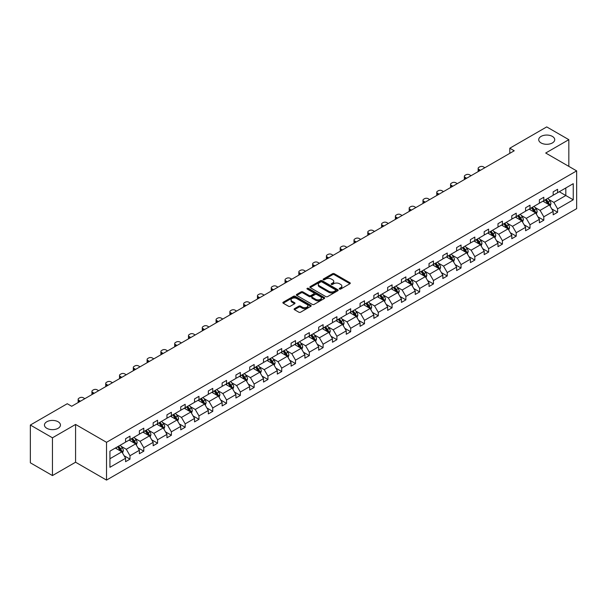 <?xml version="1.0" encoding="UTF-8"?>
<svg xmlns="http://www.w3.org/2000/svg" width="607" height="607" viewBox="0 0 607 607"><rect width="100%" height="100%" fill="white"/><g stroke="black" fill="none" stroke-linecap="round" stroke-linejoin="round"><path stroke-width="0.91" d="M58.113 421.766A8.005 4.621 0 0 0 49.395 420.765A8.005 4.621 0 0 0 44.455 425.037A8.005 4.621 0 0 0 46.8 428.299A8.005 4.621 0 0 0 55.518 429.301A8.005 4.621 0 0 0 60.457 425.037A8.005 4.621 0 0 0 58.113 421.766M552.378 136.408A8.005 4.621 0 0 0 543.66 135.407A8.005 4.621 0 0 0 538.72 139.671A8.005 4.621 0 0 0 541.065 142.941A8.005 4.621 0 0 0 549.783 143.942A8.005 4.621 0 0 0 554.722 139.671A8.005 4.621 0 0 0 552.378 136.408M339.488 289.053A0.857 0.493 0 0 0 340.702 289.053L349.928 283.735A1.229 0.706 0 0 0 350.285 283.234A1.229 0.706 0 0 0 349.928 282.725L334.305 273.711A1.229 0.706 0 0 0 332.568 273.711L323.349 279.03A0.857 0.493 0 0 0 324.563 279.736L325.754 279.045A3.93 2.269 0 0 1 331.308 279.045L332.613 279.797A3.93 2.269 0 0 1 333.759 281.398A3.93 2.269 0 0 1 332.613 283.006L331.414 283.697A0.857 0.493 0 0 0 332.636 284.395L333.827 283.704A3.93 2.269 0 0 1 339.381 283.704L340.686 284.455A3.93 2.269 0 0 1 341.832 286.064A3.93 2.269 0 0 1 340.686 287.665L339.488 288.355A0.857 0.493 0 0 0 339.488 289.053L339.488 288.355M294.471 308.682A1.229 0.706 0 0 0 294.107 309.183A1.229 0.706 0 0 0 294.471 309.684L298.849 312.218A1.229 0.706 0 0 0 300.586 312.218L310.83 306.307A1.229 0.706 0 0 0 311.186 305.807A1.229 0.706 0 0 0 310.83 305.306L295.207 296.284A1.229 0.706 0 0 0 293.469 296.284L283.226 302.195A1.229 0.706 0 0 0 282.87 302.696A1.229 0.706 0 0 0 283.226 303.197L288.522 306.254A1.229 0.706 0 0 0 290.26 306.254L294.638 303.728A1.229 0.706 0 0 0 295.002 303.219A1.229 0.706 0 0 0 294.638 302.718L292.013 301.209A3.285 1.897 0 0 1 291.057 299.866A3.285 1.897 0 0 1 293.082 298.113A3.285 1.897 0 0 1 296.656 298.523L306.945 304.464A3.285 1.897 0 0 1 307.908 305.807A3.285 1.897 0 0 1 305.875 307.552A3.285 1.897 0 0 1 302.301 307.142L300.586 306.156A1.229 0.706 0 0 0 298.849 306.156L294.471 308.682L294.471 309.684L298.849 307.172L298.849 306.156M75.579 424.445L52.452 437.799L30.35 425.037L30.35 462.807L52.452 475.569L75.579 462.223L106.521 480.091L106.521 442.313L75.579 424.445L75.579 462.223M568.827 166.371L568.827 139.671L545.701 153.025L576.65 170.886L106.521 442.313M568.827 139.671L546.717 126.909L509.804 148.222L509.804 153.328M30.35 425.037L67.263 403.723L71.687 406.273L514.228 150.779L509.804 148.222M325.845 296.633A1.229 0.706 0 0 0 327.575 296.633L337.818 290.723A1.229 0.706 0 0 0 338.175 290.222A1.229 0.706 0 0 0 337.818 289.721L322.196 280.7A1.229 0.706 0 0 0 320.458 280.7L310.223 286.61A1.229 0.706 0 0 0 309.858 287.111A1.229 0.706 0 0 0 310.223 287.612L325.845 296.633M307.567 289.243A0.857 0.493 0 0 1 308.439 289.364L308.439 288.34L324.32 297.513A1.229 0.706 0 0 1 324.684 298.014A1.229 0.706 0 0 1 324.32 298.515L314.085 304.426A1.229 0.706 0 0 1 312.347 304.426L296.724 295.404L296.724 294.403A1.229 0.706 0 0 0 296.368 294.903A1.229 0.706 0 0 0 296.724 295.404M296.724 294.403L301.11 291.876A1.229 0.706 0 0 1 302.84 291.876L309.175 295.533A1.229 0.706 0 0 0 310.913 295.533L313.819 293.856A1.229 0.706 0 0 0 314.183 293.356A1.229 0.706 0 0 0 313.819 292.847L307.225 289.046A0.857 0.493 0 0 1 308.439 288.34M52.452 437.799L52.452 475.569M109.928 451.168L125.581 442.131L125.581 438.717L129.997 436.16L129.997 439.582L139.375 434.172L139.375 430.75L143.791 428.201L143.791 431.623L153.161 426.205L153.161 422.791L157.585 420.234L157.585 423.656L166.955 418.246L166.955 414.824L171.379 412.274L171.379 415.689L180.749 410.279L180.749 406.857L185.173 404.308L185.173 407.729L194.543 402.32L194.543 398.898L198.967 396.341L198.967 399.763L208.338 394.353L208.338 390.931L212.761 388.381L212.761 391.803L222.132 386.393L222.132 382.971L226.555 380.414L226.555 383.836L235.926 378.427L235.926 375.005L240.349 372.455L240.349 375.877L249.72 370.46L249.72 367.045L254.143 364.488L254.143 367.91L263.514 362.5L263.514 359.078L267.93 356.529L267.93 359.943L277.308 354.534L277.308 351.119L281.724 348.562L281.724 351.984L291.102 346.574L291.102 343.152L295.518 340.603L295.518 344.017L304.896 338.607L304.896 335.185L309.312 332.636L309.312 336.058L318.683 330.648L318.683 327.226L323.106 324.669L323.106 328.091L332.477 322.681L332.477 319.259L336.9 316.71L336.9 320.132L346.271 314.714L346.271 311.3L350.694 308.743L350.694 312.165L360.065 306.755L360.065 303.333L364.488 300.784L364.488 304.198L373.859 298.788L373.859 295.374L378.282 292.817L378.282 296.239L387.653 290.829L387.653 287.407L392.076 284.858L392.076 288.272L401.447 282.862L401.447 279.44L405.871 276.891L405.871 280.313L415.241 274.903L415.241 271.481L419.665 268.924L419.665 272.346L429.035 266.936L429.035 263.514L433.451 260.964L433.451 264.386L442.829 258.977L442.829 255.555L447.245 252.998L447.245 256.42L456.623 251.01L456.623 247.588L461.039 245.038L461.039 248.46L470.417 243.043L470.417 239.628L474.833 237.071L474.833 240.493L484.204 235.084L484.204 231.662L488.627 229.112L488.627 232.527L497.998 227.117L497.998 223.695L502.421 221.145L502.421 224.567L511.792 219.157L511.792 215.735L516.216 213.186L516.216 216.6L525.586 211.19L525.586 207.769L530.01 205.219L530.01 208.641L539.38 203.231L539.38 199.809L543.804 197.252L543.804 200.674L553.174 195.264L553.174 191.842L557.598 189.293L557.598 192.715L573.243 183.678L573.243 199.809L557.598 208.846L557.598 212.26L553.174 214.817L553.174 211.395L543.804 216.805L543.804 220.227L539.38 222.777L539.38 219.362L530.01 224.772L530.01 228.194L525.586 230.743L525.586 227.322L516.216 232.731L516.216 236.153L511.792 238.71L511.792 235.288L502.421 240.698L502.421 244.12L497.998 246.67L497.998 243.248L488.627 248.658L488.627 252.08L484.204 254.637L484.204 251.215L474.833 256.624L474.833 260.046L470.417 262.596L470.417 259.174L461.039 264.591L461.039 268.006L456.623 270.563L456.623 267.141L447.245 272.551L447.245 275.973L442.829 278.522L442.829 275.108L433.451 280.517L433.451 283.939L429.035 286.489L429.035 283.067L419.665 288.477L419.665 291.899L415.241 294.448L415.241 291.034L405.871 296.444L405.871 299.866L401.447 302.415L401.447 298.993L392.076 304.403L392.076 307.825L387.653 310.382L387.653 306.96L378.282 312.37L378.282 315.792L373.859 318.341L373.859 314.919L364.488 320.337L364.488 323.751L360.065 326.308L360.065 322.886L350.694 328.296L350.694 331.718L346.271 334.267L346.271 330.853L336.9 336.263L336.9 339.677L332.477 342.234L332.477 338.812L323.106 344.222L323.106 347.644L318.683 350.193L318.683 346.779L309.312 352.189L309.312 355.611L304.896 358.16L304.896 354.738L295.518 360.148L295.518 363.57L291.102 366.127L291.102 362.705L281.724 368.115L281.724 371.537L277.308 374.087L277.308 370.665L267.93 376.082L267.93 379.496L263.514 382.053L263.514 378.631L254.143 384.041L254.143 387.463L249.72 390.013L249.72 386.591L240.349 392.008L240.349 395.423L235.926 397.98L235.926 394.558L226.555 399.967L226.555 403.389L222.132 405.939L222.132 402.524L212.761 407.934L212.761 411.356L208.338 413.906L208.338 410.484L198.967 415.894L198.967 419.316L194.543 421.873L194.543 418.451L185.173 423.861L185.173 427.282L180.749 429.832L180.749 426.41L171.379 431.82L171.379 435.242L166.955 437.799L166.955 434.377L157.585 439.787L157.585 443.209L153.161 445.758L153.161 442.336L143.791 447.754L143.791 451.168L139.375 453.725L139.375 450.303L129.997 455.713L129.997 459.135L125.581 461.684L125.581 458.27L109.928 467.299L109.928 451.168M106.521 480.091L576.65 208.664L576.65 170.886M129.116 440.09L135.657 443.869L126.286 449.279L121.165 446.327M126.286 449.279L129.997 455.713M135.657 443.869L139.375 450.303M125.581 441.319L126.286 441.729L129.997 439.582M142.911 432.131L149.451 435.909L140.08 441.319L134.959 438.36M140.08 441.319L143.791 447.754M149.451 435.909L153.161 442.336M139.375 433.352L140.08 433.762L143.791 431.623M156.705 424.164L163.245 427.943L153.875 433.352L148.753 430.401M153.875 433.352L157.585 439.787M163.245 427.943L166.955 434.377M153.161 425.393L153.875 425.803L157.585 423.656M170.491 416.205L177.039 419.983L167.669 425.393L162.547 422.434M167.669 425.393L171.379 431.82M177.039 419.983L180.749 426.41M166.955 417.426L167.669 417.836L171.379 415.689M184.285 408.238L190.833 412.016L181.463 417.426L176.341 414.475M181.463 417.426L185.173 423.861M190.833 412.016L194.543 418.451M180.749 409.467L181.463 409.869L185.173 407.729M198.079 400.279L204.627 404.05L195.249 409.467L190.135 406.508M195.249 409.467L198.967 415.894M204.627 404.05L208.338 410.484M194.543 401.5L195.249 401.91L198.967 399.763M211.873 392.312L218.421 396.09L209.043 401.5L203.929 398.549M209.043 401.5L212.761 407.934M218.421 396.09L222.132 402.524M208.338 393.533L209.043 393.943L212.761 391.803M225.667 384.345L232.215 388.123L222.837 393.533L217.723 390.582M222.837 393.533L226.555 399.967M232.215 388.123L235.926 394.558M222.132 385.574L222.837 385.984L226.555 383.836M239.462 376.386L246.002 380.164L236.631 385.574L231.517 382.615M236.631 385.574L240.349 392.008M246.002 380.164L249.72 386.591M235.926 377.607L236.631 378.017L240.349 375.877M253.256 368.419L259.796 372.197L250.425 377.607L245.311 374.656M250.425 377.607L254.143 384.041M259.796 372.197L263.514 378.631M249.72 369.648L250.425 370.058L254.143 367.91M267.05 360.459L273.59 364.238L264.22 369.648L259.106 366.689M264.22 369.648L267.93 376.082M273.59 364.238L277.308 370.665M263.514 361.681L264.22 362.091L267.93 359.943M280.844 352.492L287.384 356.271L278.014 361.681L272.892 358.729M278.014 361.681L281.724 368.115M287.384 356.271L291.102 362.705M277.308 353.722L278.014 354.124L281.724 351.984M294.638 344.533L301.178 348.304L291.808 353.722L286.686 350.763M291.808 353.722L295.518 360.148M301.178 348.304L304.896 354.738M291.102 345.755L291.808 346.165L295.518 344.017M308.432 336.566L314.972 340.345L305.602 345.755L300.48 342.803M305.602 345.755L309.312 352.189M314.972 340.345L318.683 346.779M304.896 337.796L305.602 338.198L309.312 336.058M322.226 328.599L328.766 332.378L319.396 337.796L314.274 334.836M319.396 337.796L323.106 344.222M328.766 332.378L332.477 338.812M318.683 329.829L319.396 330.238L323.106 328.091M336.012 320.64L342.56 324.419L333.19 329.829L328.068 326.877M333.19 329.829L336.9 336.263M342.56 324.419L346.271 330.853M332.477 321.862L333.19 322.271L336.9 320.132M349.807 312.673L356.355 316.452L346.984 321.862L341.862 318.91M346.984 321.862L350.694 328.296M356.355 316.452L360.065 322.886M346.271 313.902L346.984 314.312L350.694 312.165M363.601 304.714L370.149 308.493L360.77 313.902L355.656 310.943M360.77 313.902L364.488 320.337M370.149 308.493L373.859 314.919M360.065 305.936L360.77 306.345L364.488 304.198M377.395 296.747L383.943 300.526L374.565 305.936L369.451 302.984M374.565 305.936L378.282 312.37M383.943 300.526L387.653 306.96M373.859 297.976L374.565 298.386L378.282 296.239M391.189 288.788L397.737 292.566L388.359 297.976L383.245 295.017M388.359 297.976L392.076 304.403M397.737 292.566L401.447 298.993M387.653 290.009L388.359 290.419L392.076 288.272M404.983 280.821L411.523 284.6L402.153 290.009L397.039 287.058M402.153 290.009L405.871 296.444M411.523 284.6L415.241 291.034M401.447 282.05L402.153 282.452L405.871 280.313M418.777 272.862L425.317 276.633L415.947 282.05L410.833 279.091M415.947 282.05L419.665 288.477M425.317 276.633L429.035 283.067M415.241 274.083L415.947 274.493L419.665 272.346M432.571 264.895L439.111 268.673L429.741 274.083L424.627 271.132M429.741 274.083L433.451 280.517M439.111 268.673L442.829 275.108M429.035 266.116L429.741 266.526L433.451 264.386M446.365 256.928L452.905 260.707L443.535 266.116L438.413 263.165M443.535 266.116L447.245 272.551M452.905 260.707L456.623 267.141M442.829 258.157L443.535 258.567L447.245 256.42M460.159 248.969L466.7 252.747L457.329 258.157L452.207 255.198M457.329 258.157L461.039 264.591M466.7 252.747L470.417 259.174M456.623 250.19L457.329 250.6L461.039 248.46M473.953 241.002L480.494 244.78L471.123 250.19L466.001 247.239M471.123 250.19L474.833 256.624M480.494 244.78L484.204 251.215M470.417 242.231L471.123 242.641L474.833 240.493M487.747 233.042L494.288 236.821L484.917 242.231L479.796 239.272M484.917 242.231L488.627 248.658M494.288 236.821L497.998 243.248M484.204 234.264L484.917 234.674L488.627 232.527M501.534 225.076L508.082 228.854L498.711 234.264L493.59 231.313M498.711 234.264L502.421 240.698M508.082 228.854L511.792 235.288M497.998 226.305L498.711 226.707L502.421 224.567M515.328 217.116L521.876 220.887L512.505 226.305L507.384 223.346M512.505 226.305L516.216 232.731M521.876 220.887L525.586 227.322M511.792 218.338L512.505 218.748L516.216 216.6M529.122 209.149L535.67 212.928L526.292 218.338L521.178 215.386M526.292 218.338L530.01 224.772M535.67 212.928L539.38 219.362M525.586 210.371L526.292 210.781L530.01 208.641M542.916 201.183L549.464 204.961L540.086 210.371L534.972 207.419M540.086 210.371L543.804 216.805M549.464 204.961L553.174 211.395M539.38 202.412L540.086 202.821L543.804 200.674M559.275 191.744L565.815 195.522L553.88 202.412L548.766 199.46M553.88 202.412L557.598 208.846M573.243 199.809L565.815 195.522L565.815 187.965L573.243 183.678M553.174 194.445L553.88 194.855L557.598 192.715M109.928 458.725L121.863 451.836L115.322 448.057M121.863 451.836L125.581 458.27M551.717 208.869L557.598 212.26M537.923 216.836L543.804 220.227M524.129 224.795L530.01 228.194M510.335 232.762L516.216 236.153M496.541 240.721L502.421 244.12M482.747 248.688L488.627 252.08M468.953 256.647L474.833 260.046M455.159 264.614L461.039 268.006M441.365 272.581L447.245 275.973M427.578 280.54L433.451 283.939M413.784 288.507L419.665 291.899M399.99 296.466L405.871 299.866M386.196 304.433L392.076 307.825M372.402 312.393L378.282 315.792M358.608 320.359L364.488 323.751M344.814 328.326L350.694 331.718M331.02 336.286L336.9 339.677M317.226 344.252L323.106 347.644M303.432 352.212L309.312 355.611M289.638 360.179L295.518 363.57M275.844 368.138L281.724 371.537M262.057 376.105L267.93 379.496M248.263 384.064L254.143 387.463M234.469 392.031L240.349 395.423M220.675 399.998L226.555 403.389M206.881 407.957L212.761 411.356M193.087 415.924L198.967 419.316M179.293 423.883L185.173 427.282M165.499 431.85L171.379 435.242M151.704 439.809L157.585 443.209M137.91 447.776L143.791 451.168M124.116 455.743L129.997 459.135M339.837 289.175L340.686 288.689A3.93 2.269 0 0 0 341.832 287.081L341.832 286.064M333.759 281.398L333.759 282.422A3.93 2.269 0 0 1 332.613 284.023L331.763 284.516M349.913 283.742L334.305 274.728A1.229 0.706 0 0 0 332.568 274.728L323.69 279.857M337.803 290.73L322.196 281.724A1.229 0.706 0 0 0 320.458 281.724L310.238 287.627M335.648 290.571A0.857 0.493 0 0 0 335.648 289.873L321.938 281.952A0.857 0.493 0 0 0 320.724 281.952L319.464 282.68A3.93 2.269 0 0 0 318.311 284.281A3.93 2.269 0 0 0 319.464 285.889L328.835 291.299A3.93 2.269 0 0 0 334.389 291.299L335.648 290.571L335.648 291.595A0.857 0.493 0 0 0 335.899 291.239L335.899 290.222M318.311 284.281L318.311 285.305A3.93 2.269 0 0 0 319.464 286.906L319.464 285.889M335.648 291.595L334.389 292.316A3.93 2.269 0 0 1 328.835 292.316L319.464 286.906M296.74 295.419L301.11 292.893L301.11 291.876M314.183 293.356L314.183 294.372A1.229 0.706 0 0 1 313.819 294.873L310.913 296.55A1.229 0.706 0 0 1 309.175 296.55L302.84 292.893A1.229 0.706 0 0 0 301.11 292.893M308.439 289.364L324.305 298.523M315.754 299.327A3.285 1.897 0 0 0 319.328 299.737A3.285 1.897 0 0 0 321.361 297.984A3.285 1.897 0 0 0 320.397 296.648L316.771 294.554A1.229 0.706 0 0 0 315.033 294.554L312.127 296.231A1.229 0.706 0 0 0 311.77 296.732A1.229 0.706 0 0 0 312.127 297.233L315.754 299.327L315.754 300.351A3.285 1.897 0 0 0 319.328 300.761A3.285 1.897 0 0 0 321.361 299.008L321.361 297.984M311.77 296.732L311.77 297.756A1.229 0.706 0 0 0 312.127 298.257L312.127 297.233M315.754 300.351L312.127 298.257M307.908 305.807L307.908 306.823A3.285 1.897 0 0 1 305.875 308.576A3.285 1.897 0 0 1 302.301 308.166L300.586 307.172A1.229 0.706 0 0 0 298.849 307.172M291.057 299.866L291.057 300.89A3.285 1.897 0 0 0 292.013 302.225L292.013 301.209M294.638 302.718L294.638 303.728L292.013 302.225M310.83 305.306L310.83 306.307L295.207 297.301A1.229 0.706 0 0 0 293.469 297.301L283.241 303.204L283.226 302.195M550.132 206.13L550.944 203.777A3.316 1.912 -120 0 0 549.889 200.955L547.901 198.307M480.448 170.279L478.885 169.376A2.504 1.442 -0 0 1 478.149 168.351A2.504 1.442 -0 0 1 478.885 167.327L479.765 166.819A2.504 1.442 -0 0 1 483.309 166.819L484.872 167.722M544.342 202.01L543.485 200.856M478.362 171.485A2.504 1.442 180 0 1 478.149 170.901L478.149 168.351M548.971 204.68L549.16 203.922A3.316 1.912 -120 0 0 548.212 201.926L546.224 199.278M545.397 199.756L547.575 202.67A1.684 0.971 60 0 1 547.886 203.186L549.16 203.922M545.162 199.893L547.15 202.541A3.316 1.912 60 0 1 547.977 204.104M536.338 214.089L537.149 211.744A3.316 1.912 -120 0 0 536.095 208.922L534.107 206.274M466.654 178.238L465.091 177.335A2.504 1.442 -0 0 1 464.355 176.318A2.504 1.442 -0 0 1 465.091 175.294L465.979 174.786A2.504 1.442 -0 0 1 469.514 174.786L471.078 175.689M530.548 209.969L529.691 208.823M464.567 179.444A2.504 1.442 180 0 1 464.355 178.868L464.355 176.318M535.177 212.647L535.366 211.881A3.316 1.912 -120 0 0 534.418 209.893L532.43 207.237M531.603 207.723L533.788 210.637A1.684 0.971 60 0 1 534.092 211.153L535.366 211.881M531.368 207.852L533.356 210.5A3.316 1.912 60 0 1 534.183 212.071M522.544 222.056L523.355 219.704A3.316 1.912 -120 0 0 522.301 216.881L520.313 214.233M452.86 186.205L451.297 185.302A2.504 1.442 -0 0 1 450.569 184.278A2.504 1.442 -0 0 1 451.297 183.261L452.185 182.745A2.504 1.442 -0 0 1 455.72 182.745L457.283 183.648M516.754 217.936L515.897 216.79M450.773 187.411A2.504 1.442 180 0 1 450.569 186.835L450.569 184.278M521.383 220.607L521.572 219.848A3.316 1.912 -120 0 0 520.624 217.852L518.636 215.204M517.809 215.682L519.994 218.603A1.684 0.971 60 0 1 520.298 219.112L521.572 219.848M517.574 215.819L519.562 218.467A3.316 1.912 60 0 1 520.389 220.03M508.749 230.015L509.569 227.671A3.316 1.912 -120 0 0 508.507 224.848L506.526 222.2M439.066 194.164L437.503 193.261A2.504 1.442 -0 0 1 436.774 192.244A2.504 1.442 -0 0 1 437.503 191.22L438.391 190.712A2.504 1.442 -0 0 1 441.926 190.712L443.489 191.615M502.96 225.903L502.103 224.749M436.979 195.371A2.504 1.442 180 0 1 436.774 194.794L436.774 192.244M507.589 228.573L507.778 227.815A3.316 1.912 -120 0 0 506.83 225.819L504.842 223.171M504.015 223.649L506.2 226.563A1.684 0.971 60 0 1 506.504 227.079L507.778 227.815M503.78 223.778L505.768 226.434A3.316 1.912 60 0 1 506.595 227.997M494.963 237.982L495.775 235.63A3.316 1.912 -120 0 0 494.713 232.815L492.732 230.159M425.272 202.131L423.709 201.228A2.504 1.442 -0 0 1 422.98 200.204A2.504 1.442 -0 0 1 423.709 199.187L424.597 198.671A2.504 1.442 -0 0 1 428.132 198.671L429.695 199.582M489.166 233.862L488.309 232.716M423.185 203.337A2.504 1.442 180 0 1 422.98 202.761L422.98 200.204M493.794 236.533L493.984 235.774A3.316 1.912 -120 0 0 493.036 233.778L491.048 231.13M490.221 231.608L492.406 234.53A1.684 0.971 60 0 1 492.709 235.038L493.984 235.774M489.986 231.745L491.974 234.393A3.316 1.912 60 0 1 492.801 235.956M481.169 245.949L481.981 243.597A3.316 1.912 -120 0 0 480.919 240.774L478.938 238.126M411.485 210.09L409.915 209.187A2.504 1.442 -0 0 1 409.186 208.171A2.504 1.442 -0 0 1 409.915 207.146L410.802 206.638A2.504 1.442 -0 0 1 414.338 206.638L415.901 207.541M475.38 241.829L474.515 240.675M409.391 211.297A2.504 1.442 180 0 1 409.186 210.72L409.186 208.171M480.008 244.5L480.19 243.741A3.316 1.912 -120 0 0 479.242 241.745L477.254 239.097M476.427 239.575L478.612 242.489A1.684 0.971 60 0 1 478.915 243.005L480.19 243.741M476.192 239.704L478.179 242.36A3.316 1.912 60 0 1 479.006 243.923M467.375 253.908L468.187 251.564A3.316 1.912 -120 0 0 467.124 248.741L465.144 246.085M397.691 218.057L396.121 217.154A2.504 1.442 -0 0 1 395.392 216.13A2.504 1.442 -0 0 1 396.121 215.113L397.008 214.605A2.504 1.442 -0 0 1 400.544 214.605L402.107 215.508M461.586 249.788L460.721 248.642M395.597 219.264A2.504 1.442 180 0 1 395.392 218.687L395.392 216.13M466.214 252.459L466.396 251.7A3.316 1.912 -120 0 0 465.448 249.712L463.46 247.057M462.633 247.535L464.818 250.456A1.684 0.971 60 0 1 465.121 250.964L466.396 251.7M462.405 247.671L464.385 250.319A3.316 1.912 60 0 1 465.212 251.89M453.581 261.875L454.393 259.523A3.316 1.912 -120 0 0 453.338 256.7L451.35 254.052M383.897 226.024L382.334 225.121A2.504 1.442 -0 0 1 381.598 224.097A2.504 1.442 -0 0 1 382.334 223.073L383.214 222.564A2.504 1.442 -0 0 1 386.75 222.564L388.313 223.467M447.791 257.755L446.927 256.602M381.803 227.23A2.504 1.442 180 0 1 381.598 226.646L381.598 224.097M452.42 260.426L452.602 259.667A3.316 1.912 -120 0 0 451.654 257.672L449.673 255.023M448.839 255.501L451.024 258.415A1.684 0.971 60 0 1 451.327 258.931L452.602 259.667M448.611 255.638L450.591 258.286A3.316 1.912 60 0 1 451.418 259.849M439.787 269.834L440.599 267.49A3.316 1.912 -120 0 0 439.544 264.667L437.556 262.019M370.103 233.983L368.54 233.08A2.504 1.442 -0 0 1 367.804 232.064A2.504 1.442 -0 0 1 368.54 231.039L369.42 230.531A2.504 1.442 -0 0 1 372.956 230.531L374.519 231.434M433.997 265.714L433.132 264.569M368.017 235.19A2.504 1.442 180 0 1 367.804 234.613L367.804 232.064M438.626 268.393L438.808 267.626A3.316 1.912 -120 0 0 437.859 265.638L435.879 262.983M435.044 263.468L437.23 266.382A1.684 0.971 60 0 1 437.541 266.898L438.808 267.626M434.817 263.597L436.797 266.245A3.316 1.912 60 0 1 437.624 267.816M425.993 277.801L426.804 275.449A3.316 1.912 -120 0 0 425.75 272.626L423.762 269.978M356.309 241.95L354.746 241.047A2.504 1.442 -0 0 1 354.01 240.023A2.504 1.442 -0 0 1 354.746 239.006L355.626 238.49A2.504 1.442 -0 0 1 359.162 238.49L360.733 239.393M420.203 273.681L419.338 272.535M354.222 243.157A2.504 1.442 180 0 1 354.01 242.58L354.01 240.023M424.832 276.352L425.014 275.593A3.316 1.912 -120 0 0 424.065 273.598L422.085 270.95M421.25 271.428L423.436 274.349A1.684 0.971 60 0 1 423.747 274.857L425.014 275.593M421.023 271.564L423.003 274.212A3.316 1.912 60 0 1 423.83 275.775M412.199 285.76L413.01 283.416A3.316 1.912 -120 0 0 411.956 280.593L409.968 277.945M342.515 249.909L340.952 249.007A2.504 1.442 -0 0 1 340.216 247.99A2.504 1.442 -0 0 1 340.952 246.966L341.832 246.457A2.504 1.442 -0 0 1 345.368 246.457L346.938 247.36M406.409 281.648L405.544 280.495M340.428 251.116A2.504 1.442 180 0 1 340.216 250.539L340.216 247.99M411.038 284.319L411.22 283.552A3.316 1.912 -120 0 0 410.271 281.565L408.291 278.917M407.456 279.395L409.642 282.308A1.684 0.971 60 0 1 409.953 282.824L411.22 283.552M407.229 279.524L409.217 282.179A3.316 1.912 60 0 1 410.036 283.742M398.404 293.727L399.216 291.375A3.316 1.912 -120 0 0 398.162 288.56L396.174 285.905M328.721 257.876L327.158 256.973A2.504 1.442 -0 0 1 326.422 255.949A2.504 1.442 -0 0 1 327.158 254.932L328.038 254.416A2.504 1.442 -0 0 1 331.581 254.416L333.144 255.319M392.615 289.607L391.758 288.462M326.634 259.083A2.504 1.442 180 0 1 326.422 258.506L326.422 255.949M397.244 292.278L397.426 291.519A3.316 1.912 -120 0 0 396.477 289.524L394.497 286.876M393.662 287.354L395.847 290.275A1.684 0.971 60 0 1 396.159 290.783L397.426 291.519M393.435 287.49L395.423 290.138A3.316 1.912 60 0 1 396.242 291.701M384.61 301.694L385.422 299.342A3.316 1.912 -120 0 0 384.368 296.52L382.38 293.871M314.927 265.836L313.364 264.933A2.504 1.442 -0 0 1 312.628 263.916A2.504 1.442 -0 0 1 313.364 262.892L314.244 262.383A2.504 1.442 -0 0 1 317.787 262.383L319.35 263.286M378.821 297.574L377.964 296.421M312.84 267.042A2.504 1.442 180 0 1 312.628 266.465L312.628 263.916M383.449 300.245L383.639 299.486A3.316 1.912 -120 0 0 382.691 297.491L380.703 294.843M379.876 295.321L382.053 298.234A1.684 0.971 60 0 1 382.364 298.75L383.639 299.486M379.641 295.45L381.628 298.105A3.316 1.912 60 0 1 382.456 299.668M370.816 309.653L371.628 307.309A3.316 1.912 -120 0 0 370.574 304.486L368.586 301.831M301.133 273.803L299.57 272.9A2.504 1.442 -0 0 1 298.834 271.875A2.504 1.442 -0 0 1 299.57 270.859L300.457 270.35A2.504 1.442 -0 0 1 303.993 270.35L305.556 271.253M365.027 305.533L364.17 304.388M299.046 275.009A2.504 1.442 180 0 1 298.834 274.432L298.834 271.875M369.655 308.204L369.845 307.445A3.316 1.912 -120 0 0 368.897 305.458L366.909 302.802M366.082 303.28L368.267 306.201A1.684 0.971 60 0 1 368.57 306.71L369.845 307.445M365.846 303.417L367.834 306.065A3.316 1.912 60 0 1 368.661 307.628M357.022 317.62L357.834 315.268A3.316 1.912 -120 0 0 356.779 312.446L354.792 309.798M287.339 281.769L285.776 280.859A2.504 1.442 -0 0 1 285.047 279.842A2.504 1.442 -0 0 1 285.776 278.818L286.663 278.31A2.504 1.442 -0 0 1 290.199 278.31L291.762 279.212M351.233 313.5L350.376 312.347M285.252 282.968A2.504 1.442 180 0 1 285.047 282.392L285.047 279.842M355.861 316.171L356.051 315.412A3.316 1.912 -120 0 0 355.103 313.417L353.115 310.769M352.288 311.247L354.473 314.16A1.684 0.971 60 0 1 354.776 314.676L356.051 315.412M352.052 311.383L354.04 314.031A3.316 1.912 60 0 1 354.867 315.594M343.228 325.58L344.048 323.235A3.316 1.912 -120 0 0 342.985 320.413L341.005 317.764M273.545 289.729L271.982 288.826A2.504 1.442 -0 0 1 271.253 287.801A2.504 1.442 -0 0 1 271.982 286.785L272.869 286.276A2.504 1.442 -0 0 1 276.405 286.276L277.968 287.179M337.439 321.46L336.582 320.314M271.458 290.935A2.504 1.442 180 0 1 271.253 290.358L271.253 287.801M342.067 324.138L342.257 323.372A3.316 1.912 -120 0 0 341.309 321.384L339.321 318.728M338.494 319.214L340.679 322.127A1.684 0.971 60 0 1 340.982 322.636L342.257 323.372M338.258 319.343L340.246 321.991A3.316 1.912 60 0 1 341.073 323.561M329.442 333.547L330.254 331.194A3.316 1.912 -120 0 0 329.191 328.372L327.211 325.724M259.75 297.696L258.187 296.793A2.504 1.442 -0 0 1 257.459 295.768A2.504 1.442 -0 0 1 258.187 294.752L259.075 294.236A2.504 1.442 -0 0 1 262.611 294.236L264.174 295.139M323.645 329.426L322.787 328.281M257.664 298.902A2.504 1.442 180 0 1 257.459 298.318L257.459 295.768M328.273 332.097L328.463 331.339A3.316 1.912 -120 0 0 327.514 329.343L325.527 326.695M324.699 327.173L326.885 330.087A1.684 0.971 60 0 1 327.188 330.603L328.463 331.339M324.464 327.31L326.452 329.958A3.316 1.912 60 0 1 327.279 331.521M315.648 341.506L316.459 339.161A3.316 1.912 -120 0 0 315.397 336.339L313.417 333.691M245.964 305.655L244.393 304.752A2.504 1.442 -0 0 1 243.665 303.735A2.504 1.442 -0 0 1 244.393 302.711L245.281 302.203A2.504 1.442 -0 0 1 248.817 302.203L250.38 303.105M309.858 337.393L308.993 336.24M243.87 306.861A2.504 1.442 180 0 1 243.665 306.285L243.665 303.735M314.487 340.064L314.669 339.298A3.316 1.912 -120 0 0 313.72 337.31L311.732 334.662M310.905 335.14L313.091 338.053A1.684 0.971 60 0 1 313.394 338.569L314.669 339.298M310.67 335.269L312.658 337.917A3.316 1.912 60 0 1 313.485 339.488M301.854 349.473L302.665 347.121A3.316 1.912 -120 0 0 301.603 344.298L299.623 341.65M232.17 313.622L230.599 312.719A2.504 1.442 -0 0 1 229.871 311.695A2.504 1.442 -0 0 1 230.599 310.678L231.487 310.162A2.504 1.442 -0 0 1 235.023 310.162L236.586 311.065M296.064 345.353L295.199 344.207M230.076 314.828A2.504 1.442 180 0 1 229.871 314.251L229.871 311.695M300.693 348.023L300.875 347.265A3.316 1.912 -120 0 0 299.926 345.269L297.938 342.621M297.111 343.099L299.297 346.02A1.684 0.971 60 0 1 299.6 346.529L300.875 347.265M296.884 343.236L298.864 345.884A3.316 1.912 60 0 1 299.691 347.447M288.059 357.432L288.871 355.087A3.316 1.912 -120 0 0 287.817 352.265L285.829 349.617M218.376 321.581L216.813 320.678A2.504 1.442 -0 0 1 216.077 319.661A2.504 1.442 -0 0 1 216.813 318.637L217.693 318.129A2.504 1.442 -0 0 1 221.229 318.129L222.792 319.032M282.27 353.32L281.405 352.166M216.282 322.787A2.504 1.442 180 0 1 216.077 322.211L216.077 319.661M286.899 355.99L287.081 355.232A3.316 1.912 -120 0 0 286.132 353.236L284.144 350.588M283.317 351.066L285.502 353.98A1.684 0.971 60 0 1 285.806 354.496L287.081 355.232M283.09 351.195L285.07 353.851A3.316 1.912 60 0 1 285.897 355.414M274.265 365.399L275.077 363.054A3.316 1.912 -120 0 0 274.023 360.232L272.035 357.576M204.582 329.548L203.019 328.645A2.504 1.442 -0 0 1 202.283 327.621A2.504 1.442 -0 0 1 203.019 326.604L203.899 326.088A2.504 1.442 -0 0 1 207.435 326.088L208.998 326.998M268.476 361.279L267.611 360.133M202.495 330.754A2.504 1.442 180 0 1 202.283 330.178L202.283 327.621M273.104 363.95L273.287 363.191A3.316 1.912 -120 0 0 272.338 361.195L270.358 358.547M269.523 359.025L271.708 361.947A1.684 0.971 60 0 1 272.019 362.455L273.287 363.191M269.296 359.162L271.276 361.81A3.316 1.912 60 0 1 272.103 363.373M260.471 373.366L261.283 371.014A3.316 1.912 -120 0 0 260.228 368.191L258.241 365.543M190.788 337.515L189.225 336.604A2.504 1.442 -0 0 1 188.489 335.588A2.504 1.442 -0 0 1 189.225 334.563L190.105 334.055A2.504 1.442 -0 0 1 193.641 334.055L195.211 334.958M254.682 369.246L253.817 368.092M188.701 338.714A2.504 1.442 180 0 1 188.489 338.137L188.489 335.588M259.31 371.916L259.493 371.158A3.316 1.912 -120 0 0 258.544 369.162L256.564 366.514M255.729 366.992L257.914 369.906A1.684 0.971 60 0 1 258.225 370.422L259.493 371.158M255.501 367.129L257.482 369.777A3.316 1.912 60 0 1 258.309 371.34M246.677 381.325L247.489 378.98A3.316 1.912 -120 0 0 246.434 376.158L244.446 373.502M176.994 345.474L175.431 344.571A2.504 1.442 -0 0 1 174.695 343.547A2.504 1.442 -0 0 1 175.431 342.53L176.311 342.022A2.504 1.442 -0 0 1 179.847 342.022L181.417 342.925M240.888 377.205L240.023 376.059M174.907 346.68A2.504 1.442 180 0 1 174.695 346.104L174.695 343.547M245.516 379.883L245.698 379.117A3.316 1.912 -120 0 0 244.75 377.129L242.77 374.473M241.935 374.951L244.12 377.873A1.684 0.971 60 0 1 244.431 378.381L245.698 379.117M241.707 375.088L243.695 377.736A3.316 1.912 60 0 1 244.515 379.307M232.883 389.292L233.695 386.94A3.316 1.912 -120 0 0 232.64 384.117L230.652 381.469M163.2 353.441L161.637 352.538A2.504 1.442 -0 0 1 160.901 351.514A2.504 1.442 -0 0 1 161.637 350.489L162.517 349.981A2.504 1.442 -0 0 1 166.06 349.981L167.623 350.884M227.094 385.172L226.236 384.019M161.113 354.647A2.504 1.442 180 0 1 160.901 354.063L160.901 351.514M231.722 387.843L231.904 387.084A3.316 1.912 -120 0 0 230.956 385.088L228.976 382.44M228.141 382.918L230.326 385.832A1.684 0.971 60 0 1 230.637 386.348L231.904 387.084M227.913 383.055L229.901 385.703A3.316 1.912 60 0 1 230.721 387.266M219.089 397.251L219.901 394.907A3.316 1.912 -120 0 0 218.846 392.084L216.858 389.436M149.405 361.4L147.842 360.497A2.504 1.442 -0 0 1 147.106 359.481A2.504 1.442 -0 0 1 147.842 358.456L148.723 357.948A2.504 1.442 -0 0 1 152.266 357.948L153.829 358.851M213.3 393.131L212.442 391.985M147.319 362.607A2.504 1.442 180 0 1 147.106 362.03L147.106 359.481M217.928 395.81L218.118 395.043A3.316 1.912 -120 0 0 217.169 393.055L215.182 390.4M214.354 390.885L216.532 393.799A1.684 0.971 60 0 1 216.843 394.315L218.118 395.043M214.119 391.014L216.107 393.662A3.316 1.912 60 0 1 216.934 395.233M205.295 405.218L206.107 402.866A3.316 1.912 -120 0 0 205.052 400.043L203.064 397.395M135.611 369.367L134.048 368.464A2.504 1.442 -0 0 1 133.312 367.44A2.504 1.442 -0 0 1 134.048 366.423L134.936 365.907A2.504 1.442 -0 0 1 138.472 365.907L140.035 366.81M199.506 401.098L198.648 399.952M133.525 370.574A2.504 1.442 180 0 1 133.312 369.997L133.312 367.44M204.134 403.769L204.324 403.01A3.316 1.912 -120 0 0 203.375 401.015L201.387 398.367M200.56 398.845L202.746 401.766A1.684 0.971 60 0 1 203.049 402.274L204.324 403.01M200.325 398.981L202.313 401.629A3.316 1.912 60 0 1 203.14 403.192M191.501 413.177L192.313 410.833A3.316 1.912 -120 0 0 191.258 408.01L189.27 405.362M121.817 377.326L120.254 376.423A2.504 1.442 -0 0 1 119.526 375.407A2.504 1.442 -0 0 1 120.254 374.382L121.142 373.874A2.504 1.442 -0 0 1 124.678 373.874L126.241 374.777M185.712 409.065L184.854 407.912M119.731 378.533A2.504 1.442 180 0 1 119.526 377.956L119.526 375.407M190.34 411.736L190.53 410.977A3.316 1.912 -120 0 0 189.581 408.981L187.593 406.333M186.766 406.811L188.952 409.725A1.684 0.971 60 0 1 189.255 410.241L190.53 410.977M186.531 406.94L188.519 409.596A3.316 1.912 60 0 1 189.346 411.159M177.707 421.144L178.526 418.792A3.316 1.912 -120 0 0 177.464 415.977L175.484 413.321M108.023 385.293L106.46 384.39A2.504 1.442 -0 0 1 105.732 383.366A2.504 1.442 -0 0 1 106.46 382.349L107.348 381.833A2.504 1.442 -0 0 1 110.884 381.833L112.447 382.736M171.918 417.024L171.06 415.878M105.937 386.5A2.504 1.442 180 0 1 105.732 385.923L105.732 383.366M176.546 419.695L176.736 418.936A3.316 1.912 -120 0 0 175.787 416.941L173.799 414.293M172.972 414.771L175.157 417.692A1.684 0.971 60 0 1 175.461 418.2L176.736 418.936M172.737 414.907L174.725 417.555A3.316 1.912 60 0 1 175.552 419.118M163.913 429.111L164.732 426.759A3.316 1.912 -120 0 0 163.67 423.936L161.69 421.288M94.229 393.253L92.666 392.35A2.504 1.442 -0 0 1 91.938 391.333A2.504 1.442 -0 0 1 92.666 390.309L93.554 389.8A2.504 1.442 -0 0 1 97.09 389.8L98.653 390.703M158.124 424.991L157.266 423.838M92.143 394.459A2.504 1.442 180 0 1 91.938 393.882L91.938 391.333M162.752 427.662L162.942 426.903A3.316 1.912 -120 0 0 161.993 424.908L160.005 422.26M159.178 422.738L161.363 425.651A1.684 0.971 60 0 1 161.667 426.167L162.942 426.903M158.943 422.867L160.931 425.522A3.316 1.912 60 0 1 161.758 427.085M150.126 437.07L150.938 434.726A3.316 1.912 -120 0 0 149.876 431.903L147.896 429.248M80.443 401.219L78.872 400.317A2.504 1.442 -0 0 1 78.144 399.292A2.504 1.442 -0 0 1 78.872 398.275L79.76 397.767A2.504 1.442 -0 0 1 83.296 397.767L84.859 398.67M144.337 432.95L143.472 431.805M78.349 402.426A2.504 1.442 180 0 1 78.144 401.849L78.144 399.292M148.965 435.621L149.147 434.862A3.316 1.912 -120 0 0 148.199 432.874L146.211 430.219M145.384 430.697L147.569 433.618A1.684 0.971 60 0 1 147.873 434.126L149.147 434.862M145.149 430.833L147.137 433.481A3.316 1.912 60 0 1 147.964 435.052M136.332 445.037L137.144 442.685A3.316 1.912 -120 0 0 136.082 439.863L134.101 437.215M130.543 440.917L129.678 439.764M135.171 443.588L135.353 442.829A3.316 1.912 -120 0 0 134.405 440.834L132.417 438.186M131.59 438.664L133.775 441.577A1.684 0.971 60 0 1 134.079 442.093L135.353 442.829M131.362 438.8L133.343 441.448A3.316 1.912 60 0 1 134.17 443.011M122.538 452.997L123.35 450.652A3.316 1.912 -120 0 0 122.295 447.829L120.307 445.181M116.749 448.877L115.884 447.731M121.377 451.555L121.559 450.789A3.316 1.912 -120 0 0 120.611 448.801L118.623 446.145M117.796 446.631L119.981 449.544A1.684 0.971 60 0 1 120.285 450.06L121.559 450.789M117.568 446.76L119.549 449.408A3.316 1.912 60 0 1 120.376 450.978M340.686 288.689L340.686 287.665M331.414 284.395L331.414 283.697M332.613 284.023L332.613 283.006M323.349 279.736L323.349 279.03M332.568 274.728L332.568 273.711M334.305 274.728L334.305 273.711M349.928 283.735L349.928 282.725M310.223 287.612L310.223 286.61M320.458 281.724L320.458 280.7M322.196 281.724L322.196 280.7M337.818 290.723L337.818 289.721M328.835 292.316L328.835 291.299M334.389 292.316L334.389 291.299M302.84 292.893L302.84 291.876M309.175 296.55L309.175 295.533M310.913 296.55L310.913 295.533M313.819 294.873L313.819 293.856M324.32 298.515L324.32 297.513M300.586 307.172L300.586 306.156M302.301 308.166L302.301 307.142M293.469 297.301L293.469 296.284M295.207 297.301L295.207 296.284M478.885 169.376L478.885 171.182M549.221 204.825L550.921 203.846M548.212 201.926L549.889 200.955M546.209 203.087L547.15 202.541M465.091 177.335L465.091 179.141M535.427 212.791L537.134 211.805M534.418 209.893L536.095 208.922M532.415 211.046L533.356 210.5M451.297 185.302L451.297 187.108M521.633 220.751L523.34 219.772M520.624 217.852L522.301 216.881M518.621 219.013L519.562 218.467M437.503 193.261L437.503 195.067M507.839 228.718L509.546 227.731M506.83 225.819L508.507 224.848M504.827 226.972L505.768 226.434M423.709 201.228L423.709 203.034M494.045 236.677L495.752 235.698M493.036 233.778L494.713 232.815M491.033 234.939L491.974 234.393M409.915 209.187L409.915 211.001M480.258 244.644L481.958 243.657M479.242 241.745L480.919 240.774M477.239 242.899L478.179 242.36M396.121 217.154L396.121 218.96M466.464 252.611L468.164 251.624M465.448 249.712L467.124 248.741M463.445 250.866L464.385 250.319M382.334 225.121L382.334 226.927M452.67 260.57L454.37 259.591M451.654 257.672L453.338 256.7M449.65 258.832L450.591 258.286M368.54 233.08L368.54 234.886M438.876 268.537L440.576 267.55M437.859 265.638L439.544 264.667M435.856 266.792L436.797 266.245M354.746 241.047L354.746 242.853M425.082 276.496L426.782 275.517M424.065 273.598L425.75 272.626M422.062 274.759L423.003 274.212M340.952 249.007L340.952 250.812M411.288 284.463L412.988 283.477M410.271 281.565L411.956 280.593M408.268 282.718L409.217 282.179M327.158 256.973L327.158 258.779M397.494 292.422L399.194 291.443M396.477 289.524L398.162 288.56M394.474 290.685L395.423 290.138M313.364 264.933L313.364 266.739M383.7 300.389L385.399 299.403M382.691 297.491L384.368 296.52M380.688 298.644L381.628 298.105M299.57 272.9L299.57 274.705M369.906 308.356L371.613 307.37M368.897 305.458L370.574 304.486M366.894 306.611L367.834 306.065M285.776 280.859L285.776 282.672M356.112 316.315L357.819 315.337M355.103 313.417L356.779 312.446M353.099 314.578L354.04 314.031M271.982 288.826L271.982 290.632M342.318 324.282L344.025 323.296M341.309 321.384L342.985 320.413M339.305 322.537L340.246 321.991M258.187 296.793L258.187 298.598M328.524 332.241L330.231 331.263M327.514 329.343L329.191 328.372M325.511 330.504L326.452 329.958M244.393 304.752L244.393 306.558M314.737 340.208L316.437 339.222M313.72 337.31L315.397 336.339M311.717 338.463L312.658 337.917M230.599 312.719L230.599 314.525M300.943 348.168L302.643 347.189M299.926 345.269L301.603 344.298M297.923 346.43L298.864 345.884M216.813 320.678L216.813 322.484M287.149 356.134L288.849 355.148M286.132 353.236L287.817 352.265M284.129 354.389L285.07 353.851M203.019 328.645L203.019 330.451M273.355 364.094L275.054 363.115M272.338 361.195L274.023 360.232M270.335 362.356L271.276 361.81M189.225 336.604L189.225 338.418M259.561 372.061L261.26 371.082M258.544 369.162L260.228 368.191M256.541 370.316L257.482 369.777M175.431 344.571L175.431 346.377M245.767 380.028L247.466 379.041M244.75 377.129L246.434 376.158M242.747 378.282L243.695 377.736M161.637 352.538L161.637 354.344M231.973 387.987L233.672 387.008M230.956 385.088L232.64 384.117M228.953 386.249L229.901 385.703M147.842 360.497L147.842 362.303M218.179 395.954L219.878 394.967M217.169 393.055L218.846 392.084M215.166 394.209L216.107 393.662M134.048 368.464L134.048 370.27M204.384 403.913L206.092 402.934M203.375 401.015L205.052 400.043M201.372 402.175L202.313 401.629M120.254 376.423L120.254 378.229M190.59 411.88L192.298 410.893M189.581 408.981L191.258 408.01M187.578 410.135L188.519 409.596M106.46 384.39L106.46 386.196M176.796 419.839L178.504 418.86M175.787 416.941L177.464 415.977M173.784 418.102L174.725 417.555M92.666 392.35L92.666 394.163M163.002 427.806L164.709 426.82M161.993 424.908L163.67 423.936M159.99 426.061L160.931 425.522M78.872 400.317L78.872 402.122M149.216 435.773L150.915 434.787M148.199 432.874L149.876 431.903M146.196 434.028L147.137 433.481M135.422 443.732L137.121 442.753M134.405 440.834L136.082 439.863M132.402 441.995L133.343 441.448M121.628 451.699L123.327 450.713M120.611 448.801L122.295 447.829M118.608 449.954L119.549 449.408"/></g></svg>
